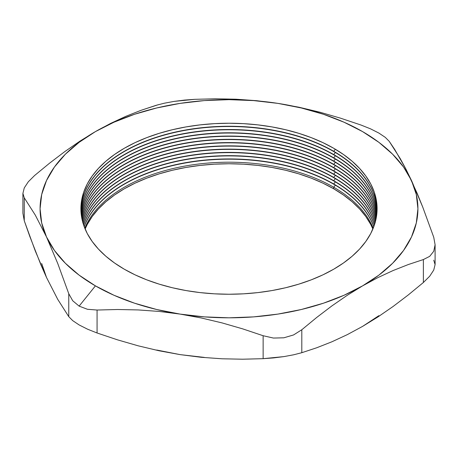 <?xml version="1.0" encoding="UTF-8"?>
<svg xmlns="http://www.w3.org/2000/svg" width="458" height="458" viewBox="0 0 458 458"><rect width="100%" height="100%" fill="white"/><g stroke="black" fill="none" stroke-linecap="round" stroke-linejoin="round"><path stroke-width="0.69" d="M333.722 187.248A148.094 85.503 0 0 0 188.393 165.481A148.094 85.503 0 0 0 84.799 228.221A148.094 85.503 180 0 1 188.393 165.481A148.094 85.503 180 0 1 333.722 187.248L333.722 188.805A148.094 85.503 0 0 0 189.062 166.93A148.094 85.503 0 0 0 85.119 229L87.278 224.443L92.178 216.542L98.39 208.957L105.861 201.76L114.517 195.022L124.278 188.805L135.047 183.166L146.72 178.168L159.189 173.857L172.328 170.267L186.011 167.439L200.106 165.401L214.481 164.17L229 163.758L243.519 164.17L257.894 165.401L271.989 167.439L285.672 170.267L298.811 173.857L311.28 178.168L322.953 183.166L333.722 188.805L333.722 187.248A148.094 85.503 180 0 1 373.201 228.221A148.094 85.503 0 0 0 333.722 187.248L335.37 185.192L333.722 187.248M84.215 226.71A148.094 85.503 180 0 1 187.104 162.676A148.094 85.503 180 0 1 333.722 184.225A148.094 85.503 0 0 0 187.104 162.676A148.094 85.503 0 0 0 84.215 226.71M333.722 183.979A148.094 85.503 0 0 0 187.001 162.447A148.094 85.503 0 0 0 84.169 226.59A148.094 85.503 180 0 1 187.001 162.447A148.094 85.503 180 0 1 333.722 183.979L333.722 183.979A148.094 85.503 180 0 1 373.831 226.59A148.094 85.503 0 0 0 333.722 183.979L335.37 181.929L333.722 183.979M83.631 225.078A148.094 85.503 180 0 1 185.725 159.647A148.094 85.503 180 0 1 333.722 180.962A148.094 85.503 0 0 0 185.725 159.647A148.094 85.503 0 0 0 83.631 225.078M333.722 180.71A148.094 85.503 0 0 0 185.616 159.418A148.094 85.503 0 0 0 83.591 224.952A148.094 85.503 180 0 1 185.616 159.418A148.094 85.503 180 0 1 333.722 180.71L333.722 180.71A148.094 85.503 180 0 1 374.409 224.952A148.094 85.503 0 0 0 333.722 180.71L335.37 178.66L333.722 180.71M83.11 223.447A148.094 85.503 180 0 1 184.351 156.625A148.094 85.503 180 0 1 333.722 177.693A148.094 85.503 0 0 0 184.351 156.625A148.094 85.503 0 0 0 83.11 223.447M333.722 177.441A148.094 85.503 0 0 0 184.242 156.396A148.094 85.503 0 0 0 83.07 223.321A148.094 85.503 180 0 1 184.242 156.396A148.094 85.503 180 0 1 333.722 177.441L333.722 177.441A148.094 85.503 180 0 1 374.93 223.321A148.094 85.503 0 0 0 333.722 177.441L335.37 175.391L333.722 177.441M82.646 221.809A148.094 85.503 180 0 1 182.982 153.613A148.094 85.503 180 0 1 333.722 174.424A148.094 85.503 0 0 0 182.982 153.613A148.094 85.503 0 0 0 82.646 221.809M333.722 174.172A148.094 85.503 0 0 0 182.879 153.384A148.094 85.503 0 0 0 82.612 221.683A148.094 85.503 180 0 1 182.879 153.384A148.094 85.503 180 0 1 333.722 174.172L333.722 174.172A148.094 85.503 180 0 1 375.388 221.683A148.094 85.503 0 0 0 333.722 174.172L335.37 172.122L333.722 174.172M82.234 220.178A148.094 85.503 180 0 1 181.626 150.602A148.094 85.503 180 0 1 333.722 171.155A148.094 85.503 0 0 0 181.626 150.602A148.094 85.503 0 0 0 82.234 220.178M333.722 170.903A148.094 85.503 0 0 0 181.523 150.373A148.094 85.503 0 0 0 82.205 220.052A148.094 85.503 180 0 1 181.523 150.373A148.094 85.503 180 0 1 333.722 170.903L333.722 170.903A148.094 85.503 180 0 1 375.795 220.052A148.094 85.503 0 0 0 333.722 170.903L335.37 168.853L333.722 170.903M81.879 218.54A148.094 85.503 180 0 1 180.275 147.602A148.094 85.503 180 0 1 333.722 167.886A148.094 85.503 0 0 0 180.275 147.602A148.094 85.503 0 0 0 81.879 218.54M333.722 167.639A148.094 85.503 0 0 0 180.171 147.373A148.094 85.503 0 0 0 81.856 218.414A148.094 85.503 180 0 1 180.171 147.373A148.094 85.503 180 0 1 333.722 167.639L333.722 167.639A148.094 85.503 180 0 1 376.144 218.414A148.094 85.503 0 0 0 333.722 167.639L335.37 165.584L333.722 167.639M81.581 216.909A148.094 85.503 180 0 1 178.935 144.608A148.094 85.503 180 0 1 333.722 164.617A148.094 85.503 0 0 0 178.935 144.608A148.094 85.503 0 0 0 81.581 216.909M333.722 164.37A148.094 85.503 0 0 0 178.832 144.379A148.094 85.503 0 0 0 81.558 216.783A148.094 85.503 180 0 1 178.832 144.379A148.094 85.503 180 0 1 333.722 164.37L333.722 164.37A148.094 85.503 180 0 1 376.442 216.783A148.094 85.503 0 0 0 333.722 164.37L335.37 162.315L333.722 164.37M81.335 215.271A148.094 85.503 180 0 1 177.601 141.619A148.094 85.503 180 0 1 333.722 161.348A148.094 85.503 0 0 0 177.601 141.619A148.094 85.503 0 0 0 81.335 215.271M333.722 161.101A148.094 85.503 0 0 0 177.498 141.396A148.094 85.503 0 0 0 81.318 215.151A148.094 85.503 180 0 1 177.498 141.396A148.094 85.503 180 0 1 333.722 161.101L333.722 161.101A148.094 85.503 180 0 1 376.682 215.151A148.094 85.503 0 0 0 333.722 161.101L335.37 159.052L333.722 161.101M81.146 213.64A148.094 85.503 180 0 1 176.273 138.642A148.094 85.503 180 0 1 333.722 158.084A148.094 85.503 0 0 0 176.273 138.642A148.094 85.503 0 0 0 81.146 213.64M333.722 157.833A148.094 85.503 0 0 0 176.17 138.413A148.094 85.503 0 0 0 81.135 213.514A148.094 85.503 180 0 1 176.17 138.413A148.094 85.503 180 0 1 333.722 157.833L333.722 157.833A148.094 85.503 180 0 1 376.865 213.514A148.094 85.503 0 0 0 333.722 157.833L335.37 155.783L333.722 157.833M81.009 212.008A148.094 85.503 180 0 1 174.95 135.665A148.094 85.503 180 0 1 333.722 154.815A148.094 85.503 0 0 0 174.95 135.665A148.094 85.503 0 0 0 81.009 212.008M333.722 154.564A148.094 85.503 0 0 0 174.853 135.442A148.094 85.503 0 0 0 81.003 211.882A148.094 85.503 180 0 1 174.853 135.442A148.094 85.503 180 0 1 333.722 154.564L333.722 154.564A148.094 85.503 180 0 1 376.997 211.882A148.094 85.503 0 0 0 333.722 154.564L335.37 152.514L333.722 154.564M80.929 210.371A148.094 85.503 180 0 1 173.634 132.7A148.094 85.503 180 0 1 333.722 151.546A148.094 85.503 0 0 0 173.634 132.7A148.094 85.503 0 0 0 80.929 210.371M333.722 151.295A148.094 85.503 0 0 0 173.536 132.477A148.094 85.503 0 0 0 80.929 210.245A148.094 85.503 180 0 1 173.536 132.477A148.094 85.503 180 0 1 333.722 151.295L333.722 151.295A148.094 85.503 180 0 1 377.071 210.245A148.094 85.503 0 0 0 333.722 151.295L335.37 149.245L333.722 151.295M124.278 269.195A148.094 85.503 180 0 1 124.278 148.278A148.094 85.503 180 0 1 333.722 148.278L322.953 142.644L311.28 137.646L298.811 133.33L285.672 129.746L271.989 126.918L257.894 124.879L243.519 123.649L229 123.236L214.481 123.649L200.106 124.879L186.011 126.918L172.328 129.746L159.189 133.33L146.72 137.646L135.047 142.644L124.278 148.278L114.517 154.495L105.861 161.233L98.39 168.429L92.178 176.015L87.278 183.916L83.751 192.057L81.616 200.358L80.906 208.739L81.616 217.121L83.751 225.416L87.278 233.557L92.178 241.458L98.39 249.043L105.861 256.24L114.517 262.978L124.278 269.195L135.047 274.834L146.72 279.832L159.189 284.143L172.328 287.733L186.011 290.561L200.106 292.599L214.481 293.83L229 294.242L243.519 293.83L257.894 292.599L271.989 290.561L285.672 287.733L298.811 284.143L311.28 279.832L322.953 274.834L333.722 269.195L343.483 262.978L352.139 256.24L359.61 249.043L365.822 241.458L370.722 233.557L374.249 225.416L376.384 217.121L377.094 208.739L376.384 200.358L374.249 192.057L370.722 183.916L365.822 176.015L359.61 168.429L352.139 161.233L343.483 154.495L333.722 148.278A148.094 85.503 180 0 1 333.722 269.195A148.094 85.503 180 0 1 124.278 269.195M370.539 128.847L378.875 133.066L370.539 128.847L360.933 125.011L370.539 128.847M159.069 311.429L180.103 314.096A188.925 109.073 180 0 1 95.413 285.866L79.125 306.127L87.461 309.287L97.067 310.037L117.569 309.505L138.23 309.934L159.069 311.429L180.103 314.096L201.154 317.944L222.016 322.896L242.666 328.861L263.138 335.725L263.138 358.677L242.637 359.209L221.975 358.786L201.136 357.286L180.103 354.618L159.052 350.771L138.19 345.819L117.54 339.853L97.067 332.989L97.067 310.037L117.569 309.505L138.23 309.934L159.069 311.429M373.785 226.71A148.094 85.503 0 0 0 333.722 184.225A148.094 85.503 180 0 1 373.785 226.71M372.881 229A148.094 85.503 0 0 0 333.722 188.805L343.483 195.022L352.139 201.76L359.61 208.957L365.822 216.542L370.722 224.443L372.881 229M374.369 225.078A148.094 85.503 0 0 0 333.722 180.962A148.094 85.503 180 0 1 374.369 225.078M374.89 223.447A148.094 85.503 0 0 0 333.722 177.693A148.094 85.503 180 0 1 374.89 223.447M375.354 221.809A148.094 85.503 0 0 0 333.722 174.424A148.094 85.503 180 0 1 375.354 221.809M375.766 220.178A148.094 85.503 0 0 0 333.722 171.155A148.094 85.503 180 0 1 375.766 220.178M376.121 218.54A148.094 85.503 0 0 0 333.722 167.886A148.094 85.503 180 0 1 376.121 218.54M376.419 216.909A148.094 85.503 0 0 0 333.722 164.617A148.094 85.503 180 0 1 376.419 216.909M376.665 215.271A148.094 85.503 0 0 0 333.722 161.348A148.094 85.503 180 0 1 376.665 215.271M376.854 213.64A148.094 85.503 0 0 0 333.722 158.084A148.094 85.503 180 0 1 376.854 213.64M376.991 212.008A148.094 85.503 0 0 0 333.722 154.815A148.094 85.503 180 0 1 376.991 212.008M377.071 210.371A148.094 85.503 0 0 0 333.722 151.546A148.094 85.503 180 0 1 377.071 210.371M433.737 260.184L435.1 264.575L435.1 244.738L433.737 237.233L422.705 206.993L417.124 193.242L405.845 168.945L394.722 149.474L389.237 141.35L385.275 137.36L378.875 133.066L385.275 137.36L389.237 141.35L400.258 158.628L405.845 168.945L411.484 180.509L416.305 194.501L417.925 208.739L416.305 222.977L411.484 236.969L403.544 250.48L392.615 263.276L378.886 275.138L362.587 285.866L377.902 277.605L393.136 270.529L408.29 264.547L423.375 259.554L423.375 282.506L408.29 294.935L393.136 306.454L377.902 316.965L362.587 326.388L347.216 334.678L331.855 341.805L316.724 347.765L301.805 352.7L301.805 329.749L316.724 317.446L331.855 305.933L347.216 295.33L362.587 285.866L344.01 295.273L323.462 303.196L301.295 309.511L277.897 314.096L253.658 316.879L229 317.812L204.342 316.879L180.103 314.096L156.705 309.511L134.537 303.196L113.99 295.273L95.413 285.866L79.114 275.138L65.385 263.276L54.456 250.48L46.516 236.969L57.742 263.482L68.763 293.698L68.763 316.65L57.731 299.355L46.516 277.491L35.283 250.978L24.263 220.767L24.263 197.816L35.295 215.105L46.516 236.969L41.695 222.977L40.075 208.739L41.695 194.501L46.516 180.509L54.456 166.998L65.385 154.203L79.114 142.335L95.413 131.612L80.036 141.075L64.681 151.678L49.55 163.191L34.625 175.494L49.55 163.191L64.681 151.678L80.036 141.075L95.413 131.612L113.99 122.206L134.537 114.277L156.705 107.968L180.103 103.382L204.342 100.594L229 99.661L253.658 100.594L277.897 103.382L256.846 100.714L235.984 99.214L215.334 98.791L194.862 99.323L184.597 100.073L174.172 101.39L164.451 103.187L174.172 101.39L194.862 99.323L215.334 98.791L235.984 99.214L256.846 100.714L277.897 103.382L301.295 107.968L323.462 114.277L344.01 122.206L362.587 131.612L378.886 142.335L392.615 154.203L403.544 166.998L411.484 180.509A188.925 109.073 180 0 1 362.587 285.866L377.902 277.605L393.136 270.529L408.29 264.547L423.375 259.554L429.69 256.354L433.726 251.287L435.1 244.738L433.737 237.233L422.705 206.993L411.484 180.509A188.925 109.073 180 0 0 277.897 103.382L298.931 107.224L277.897 103.382A188.925 109.073 180 0 0 95.413 131.612L110.727 123.351L95.413 131.612A188.925 109.073 180 0 0 46.516 236.969L57.742 263.482L68.763 293.698L72.725 300.769L79.125 306.127L95.413 285.866A188.925 109.073 180 0 1 46.516 236.969L35.295 215.105L24.263 197.816L22.9 193.402L24.263 197.816L24.263 220.767L22.9 213.228L24.263 220.767L29.747 236.282L40.871 264.747L46.516 277.491L41.695 263.499M360.933 125.011L340.431 118.135L319.77 112.17L298.931 107.224L319.77 112.17L340.431 118.135L360.933 125.011M158.302 104.693L141.11 110.292L125.956 116.275L110.727 123.351L125.956 116.275L141.11 110.292L156.195 105.3L164.451 103.187M378.886 315.665L362.564 326.405M204.342 357.406L180.103 354.618L156.705 350.032M362.587 285.866A188.925 109.073 180 0 1 180.103 314.096L201.154 317.944L222.016 322.896L242.666 328.861L263.138 335.725L273.403 338.056L283.828 337.804L293.549 334.953L301.805 329.749L316.724 317.446L331.855 305.933L347.216 295.33L362.587 285.866M24.274 187.906L22.9 193.402L24.274 187.906L28.31 181.769L24.274 187.906M435.1 244.738L433.726 251.287L429.69 256.354L423.375 259.554L423.375 282.506L429.719 276.197L433.743 270.06L435.1 264.575L433.743 270.06L429.719 276.197L423.375 282.506L408.29 294.935L393.136 306.454L377.902 316.965L362.587 326.388L347.216 334.678L331.855 341.805L316.724 347.765L301.805 352.7L293.595 354.801L283.891 356.605L273.46 357.921L263.138 358.677L242.637 359.209L221.975 358.786L201.136 357.286L180.103 354.618L159.052 350.771L138.19 345.819L117.54 339.853L97.067 332.989L87.495 329.165L79.142 324.945L72.742 320.657L68.763 316.65L57.731 299.355L46.516 277.491M87.461 309.287L79.125 306.127L72.725 300.769L68.763 293.698L68.763 316.65L72.742 320.657L79.142 324.945L87.495 329.165L97.067 332.989L97.067 310.037L87.461 309.287M28.31 181.769L34.625 175.494M301.805 352.7L301.805 329.749L293.549 334.953L283.828 337.804L273.403 338.056L263.138 335.725L263.138 358.677L283.891 356.605L293.595 354.801L301.805 352.7M22.9 213.233L22.9 193.379"/></g></svg>
